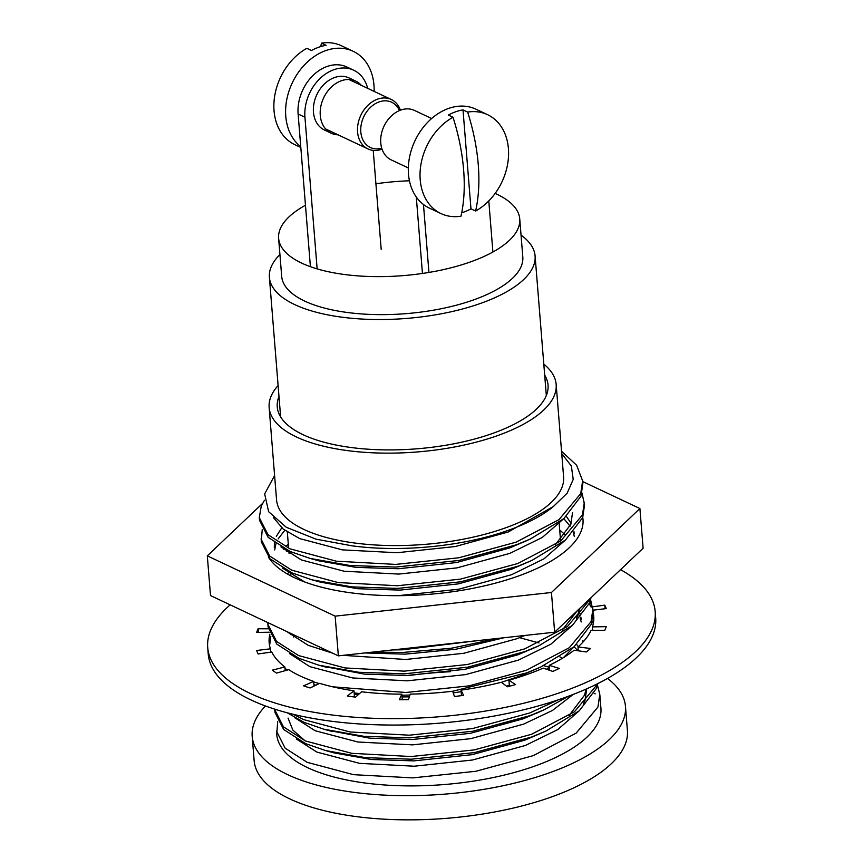 <?xml version="1.0" encoding="UTF-8"?>
<svg xmlns="http://www.w3.org/2000/svg" width="863" height="863" viewBox="0 0 863 863"><rect width="100%" height="100%" fill="white"/><g stroke="black" fill="none" stroke-linecap="round" stroke-linejoin="round"><path stroke-width="1.29" d="M278.986 396.484A135.836 52.977 -4.6 0 0 277.25 406.883A135.836 52.977 -4.6 0 0 353.053 447.768A135.836 52.977 -4.6 0 0 492.277 433.55A135.836 52.977 -4.6 0 0 548.048 385.103A135.836 52.977 -4.6 0 0 544.682 375.103M278.102 385.502A143.981 56.16 -4.6 0 0 269.137 407.541L276.57 499.979A143.981 56.16 -4.6 0 0 356.915 543.302A143.981 56.16 -4.6 0 0 504.488 528.232A143.981 56.16 -4.6 0 0 563.604 476.883L556.16 384.445A143.981 56.16 -4.6 0 0 543.798 364.132M269.137 407.541A143.981 56.16 -4.6 0 0 349.483 450.864A143.981 56.16 -4.6 0 0 497.045 435.793A143.981 56.16 -4.6 0 0 556.16 384.445M264.445 500.281L261.252 506.16L259.288 517.606L259.504 520.27L268.199 537.369L290.238 551.522L310.119 558.426L350.108 565.524L395.858 567.067L458.976 560.454L516.333 544.812L530.378 538.987L563.819 518.631L580.972 496.214L582.838 483.517L582.622 480.842L576.603 465.222L561.543 451.273M259.288 517.606L267.983 534.704L290.022 548.846L336.376 561.198L395.642 564.402L458.76 557.789L516.117 542.147L558.965 519.655L580.756 493.55L582.622 480.842M277.703 721.576L276.732 734.381A162.622 63.431 -4.6 0 0 367.476 783.324A162.622 63.431 -4.6 0 0 534.154 766.301A162.622 63.431 -4.6 0 0 600.928 708.296L599.796 694.327L597.444 685.114M276.462 731.09L285.157 748.178L307.196 762.331L353.56 774.672L412.816 777.887L475.934 771.263L533.302 755.632L576.139 733.14L597.94 707.034L599.796 694.327M274.704 709.138L274.963 712.407L283.657 729.505L305.696 743.658L325.578 750.562L365.567 757.66L411.317 759.203L474.434 752.59L531.791 736.948L545.837 731.112L579.278 710.767L596.43 688.35L597.8 683.604M274.747 709.742L283.442 726.829L305.48 740.983L351.834 753.323L411.101 756.538L474.219 749.915L531.576 734.284L574.424 711.792L596.214 685.686L596.754 684.132M287.282 712.795L303.97 722.309L323.862 729.213L363.852 736.312L409.601 737.854L472.719 731.241L530.076 715.6L544.121 709.764L568.717 696.128M293.344 714.327L303.765 719.634L350.119 731.986L409.386 735.19L472.503 728.566L529.86 712.935L558.264 699.817M313.916 684.596L315.847 685.2M354.143 692.924L359.58 693.528M401.942 695.254L409.947 695.039M452.644 691.252L526.646 672.903L540.68 667.067L574.122 646.721L591.284 624.305L593.14 611.608L590.583 599.72M270.831 636.182L269.59 645.697M270.615 650.821L271.079 652.126M285.006 668.447L287.357 670.044M313.701 681.932L319.224 683.572M332.687 686.819L405.944 692.493L469.073 685.869L526.43 670.238L569.267 647.746L591.069 621.64L592.935 608.933M267.81 622.59L268.091 627.013L276.786 644.111L298.825 658.264L318.706 665.168L358.695 672.266L404.445 673.809L467.563 667.196L524.92 651.554L538.965 645.729L572.406 625.373L589.558 602.957L591.036 597.66M267.875 624.348L276.57 641.446L298.609 655.589L344.973 667.94L404.229 671.144L467.347 664.521L524.704 648.89L567.552 626.398L589.343 600.292L589.871 598.771M285.847 631.09L304.283 639.785M372.665 652.104L402.73 652.46L451.22 648.264L498.242 638.361M392.482 649.936L402.514 649.796L478.933 640.475M262.244 529.44L261.219 541.619L269.914 558.717L291.953 572.87L311.834 579.774L351.824 586.872L397.573 588.415L460.691 581.802L518.048 566.16L532.093 560.335L565.535 539.979L582.687 517.563L584.553 504.866L581.986 492.978M261.004 538.954L269.698 556.052L291.737 570.195L338.102 582.547L397.358 585.75L460.475 579.138L517.843 563.496L560.68 541.004L582.471 514.898L584.337 502.19M549.375 667.272A162.622 63.431 -4.6 0 0 543.69 665.675M593.291 623.647L592.298 621.069M593.01 610.27L590.195 601.09M265.448 705.966A187.239 73.031 -4.6 0 0 252.19 736.355L254.132 760.54A187.239 73.031 -4.6 0 0 358.62 816.894A187.239 73.031 -4.6 0 0 550.529 797.293A187.239 73.031 -4.6 0 0 627.412 730.508L625.459 706.322A187.239 73.031 -4.6 0 0 607.52 678.447M252.19 736.355A187.239 73.031 -4.6 0 0 356.678 792.709A187.239 73.031 -4.6 0 0 548.588 773.108A187.239 73.031 -4.6 0 0 625.459 706.322M274.607 475.502L264.661 493.906L268.63 511.705L286.289 527.282L316.052 539.17L351.824 545.783C401.058 552.557 463.668 546.311 508.07 530.389C527.25 523.593 542.298 515.675 553.248 506.624L567.174 493.172L573.205 479.418L571.371 466.02L561.727 453.614M595.211 693.841A187.239 73.031 -4.6 0 0 594.165 693.313M586.031 689.602A187.239 73.031 -4.6 0 0 585.47 689.375M524.283 674.337A187.239 73.031 -4.6 0 0 523.161 674.197M450.303 671.738A187.239 73.031 -4.6 0 0 410.033 675.384M296.387 738.998L316.818 752.072L359.58 763.356L414.24 766.215L472.471 760.012L525.384 745.47L557.746 729.591L579.062 710.939M583.334 704.219L584.995 700.432L586.732 688.825M562.406 658.264L559.936 656.905M294.671 717.649L315.103 730.724L357.865 742.007L412.525 744.866L470.756 738.663L523.658 724.122L552.46 710.454L573.215 694.424M577.832 650.734L574.111 646.732M294.661 635.804L293.398 637.034M506.57 686.193L509.332 685.298M546.473 669.246L549.397 667.53M563.507 657.595L573.917 646.894M581.209 621.964L580.119 617.919M579.31 615.902L578.447 614.122M289.515 653.604L309.946 666.678L352.708 677.962L407.368 680.821L465.599 674.618L518.512 660.076L550.874 644.197L572.191 625.546M576.462 618.825L579.753 608.372M287.8 632.255L308.231 645.33L332.74 653.215M343.086 655.341L405.653 659.472L463.884 653.269L516.797 638.739L524.952 635.448M288.253 572.989L287.325 573.96M287.789 550.411L286.527 551.64M574.337 536.57L573.248 532.536M570.087 526.16L563.809 518.641M284.812 530.292L278.145 538.9M275.933 543.733L274.693 549.936M282.643 568.21L304.585 581.932M386.894 595.556L400.508 595.427L458.728 589.224L511.64 574.693L544.014 558.803L565.319 540.152M280.928 546.862L301.36 559.936L344.121 571.23L398.782 574.078L457.012 567.876L509.925 553.345L542.288 537.455L563.604 518.803M273.474 517.649L283.161 529.03L299.644 538.588L342.406 549.882L397.066 552.73L455.297 546.527L508.199 531.996L553.248 506.624M288.048 718.07L292.837 730.055L304.952 740.745M325.578 750.562L334.359 752.957L371.381 759.505L413.819 760.886L472.039 754.672L524.952 740.141L545.837 731.112M569.073 715.578L584.564 695.103L586.106 689.095M538.976 642.946L519.558 637.66M328.425 730.4L369.666 738.156L412.093 739.537L470.324 733.323L523.237 718.793L539.839 711.662M578.372 646.635L576.646 644.499M290.896 633.938L290.324 634.596M354.229 694.014L358.404 694.575M402.082 696.959L409.364 696.819M453.215 692.913L461.155 691.651M501.425 682.309L519.796 676.096L540.68 667.067M581.133 619.289L580.864 617.077M580.357 614.747L579.224 611.382M323.269 666.355L364.51 674.111L406.948 675.492L465.168 669.278L518.08 654.747L534.682 647.617M562.201 630.195L577.325 610.68M364.833 652.957L405.222 654.143L456.02 649.235L504.024 637.735M565.049 534.607L559.72 530.098M288.296 544.197L286.106 546.311M284.024 548.544L283.452 549.213M574.262 533.895L573.992 531.684M571.155 523.388L566.333 516.408M281.737 527.865L276.3 536.365M274.456 542.687L274.305 547.282M311.834 579.774L320.615 582.18L357.649 588.717L400.076 590.098L458.296 583.884L511.209 569.353L532.093 560.335M555.33 544.801L570.831 524.316L572.547 512.546M310.119 558.426L318.9 560.831L355.923 567.369L398.361 568.749L456.581 562.536L509.494 548.005L526.096 540.874M316.052 539.17L351.824 545.783M495.135 193.42A120.949 47.174 175.4 0 1 496.764 194.164A120.949 47.174 175.4 0 1 519.742 218.922A120.949 47.174 175.4 0 1 438.253 270.712A120.949 47.174 175.4 0 1 301.608 263.075A120.949 47.174 175.4 0 1 278.62 238.317A120.949 47.174 175.4 0 1 305.47 205.232M375.912 183.787A120.949 47.174 175.4 0 1 409.429 180.788M519.742 218.922L522.805 256.926A120.949 47.174 175.4 0 1 441.317 308.717A120.949 47.174 175.4 0 1 304.661 301.079A120.949 47.174 175.4 0 1 281.683 276.322L278.62 238.317M521.047 235.157A133.28 51.985 175.4 0 1 535.092 255.933A133.28 51.985 175.4 0 1 445.297 313.01A133.28 51.985 175.4 0 1 294.714 304.596A133.28 51.985 175.4 0 1 269.396 277.314A133.28 51.985 175.4 0 1 279.925 254.553M416.3 197.034L422.449 273.452M423.463 204.509L428.933 272.438M492.902 252.018L488.792 200.906M361.392 85.394A28.792 21.92 115.2 0 0 355.783 81.133A28.792 21.92 115.2 0 0 341.37 80.744A28.792 21.92 115.2 0 0 320.799 106.559A28.792 21.92 115.2 0 0 331.219 133.204A28.792 21.92 115.2 0 0 338.08 134.833M355.783 81.133L348.965 77.907A28.792 21.92 115.2 0 0 334.564 77.53A28.792 21.92 115.2 0 0 313.981 103.344A28.792 21.92 115.2 0 0 324.402 129.989L331.219 133.204M317.142 268.889L304.941 117.239A39.536 30.108 -64.8 0 1 333.927 69.687A39.536 30.108 -64.8 0 1 353.711 70.216A39.536 30.108 -64.8 0 1 367.703 88.36M310.41 266.699L298.123 114.024A39.536 30.108 -64.8 0 1 327.109 66.473A39.536 30.108 -64.8 0 1 346.894 67.001L353.711 70.216M373.226 150.378L381.187 249.278M399.44 110.583A25.005 19.04 115.2 0 0 379.148 101.899A25.005 19.04 115.2 0 0 360.777 131.338A25.005 19.04 115.2 0 0 381.716 148.166M382.039 149.148A27.325 20.809 -64.8 0 1 381.651 149.288A27.325 20.809 -64.8 0 1 367.972 148.932A27.325 20.809 -64.8 0 1 358.08 123.636A27.325 20.809 -64.8 0 1 377.616 99.126A27.325 20.809 -64.8 0 1 391.295 99.493A27.325 20.809 -64.8 0 1 400.41 110.194M300.756 146.634A54.66 41.629 -64.8 0 1 287.735 95.318A54.66 41.629 -64.8 0 1 325.826 50.572A54.66 41.629 -64.8 0 1 353.183 51.295A54.66 41.629 -64.8 0 1 374.132 91.392M320.745 46.57A133.959 69.342 70.6 0 1 321.478 43.15L326.117 45.34A54.66 41.629 115.2 0 0 318.738 47.228A54.66 41.629 115.2 0 0 311.478 50.507L306.84 48.317A54.66 41.629 -64.8 0 0 274.046 110.777A54.66 41.629 -64.8 0 0 294.822 144.65L300.82 147.476M321.478 43.15A54.66 41.629 -64.8 0 1 341.457 45.771L353.183 51.295M431.629 118.511L414.467 110.421A27.325 20.809 115.2 0 0 400.799 110.054A27.325 20.809 115.2 0 0 381.263 134.563A27.325 20.809 115.2 0 0 391.155 159.86L408.318 167.951M467.638 112.082A133.959 69.342 70.6 0 1 478.264 164.693A133.959 69.342 70.6 0 1 475.599 211.036A54.66 41.629 115.2 0 0 508.404 148.565A54.66 41.629 115.2 0 0 487.617 114.703A54.66 41.629 115.2 0 0 467.638 112.082L463.01 109.903A54.66 41.629 -64.8 0 0 455.632 111.791A54.66 41.629 -64.8 0 0 448.372 115.07L453.01 117.249A54.66 41.629 115.2 0 0 420.205 179.709A54.66 41.629 115.2 0 0 440.993 213.582A54.66 41.629 115.2 0 0 460.971 216.203A133.959 69.342 -109.4 0 0 463.625 169.86A133.959 69.342 -109.4 0 0 453.01 117.249M487.617 114.703L475.891 109.17A54.66 41.629 115.2 0 0 448.544 108.447A54.66 41.629 115.2 0 0 409.483 157.465A54.66 41.629 115.2 0 0 429.267 208.048L440.993 213.582M475.599 211.036L470.971 208.846A54.66 41.629 -64.8 0 1 463.701 212.125A54.66 41.629 -64.8 0 1 461.705 212.783M470.971 208.846L463.01 109.903M268.328 557.023A159.914 62.373 -4.6 0 0 517.347 576.408A159.914 62.373 -4.6 0 0 583 519.375A159.914 62.373 -4.6 0 0 582.762 517.379M262.557 503.42L207.314 555.858L335.157 616.15L551.446 592.493L639.904 508.534L582.676 481.543M207.314 555.858L210.507 595.567L338.35 655.858L554.65 632.201L643.108 548.242L639.904 508.534M288.048 550.529A159.914 62.373 -4.6 0 0 286.57 551.673M551.446 592.493L554.65 632.201M335.157 616.15L338.35 655.858M620.529 569.677A224.456 87.551 175.4 0 1 655.179 611.543L655.686 617.951A224.456 87.551 175.4 0 1 563.528 698.005A224.456 87.551 175.4 0 1 333.474 721.5A224.456 87.551 175.4 0 1 208.22 653.949L207.713 647.541A224.456 87.551 175.4 0 1 230.173 604.844M655.179 611.543A224.456 87.551 175.4 0 1 563.021 691.597A224.456 87.551 175.4 0 1 332.967 715.093A224.456 87.551 175.4 0 1 207.713 647.541M593.226 613.097A162.816 63.506 175.4 0 1 593.733 616.484A162.816 63.506 175.4 0 1 592.428 626.883L606.225 626.657A176.775 68.954 175.4 0 1 604.78 630.324L591.101 630.27A162.816 63.506 175.4 0 1 577.994 646.97L590.562 648.469A176.775 68.954 175.4 0 1 586.365 651.975L574.143 650.206A162.816 63.506 175.4 0 1 549.224 665.351L559.321 668.415A176.775 68.954 175.4 0 1 552.795 671.425L543.215 668.113A162.816 63.506 175.4 0 1 508.922 680.227L515.567 684.575A176.775 68.954 175.4 0 1 507.336 686.775L501.349 682.255A162.816 63.506 175.4 0 1 461.036 690.141L463.571 695.341A176.775 68.954 175.4 0 1 454.456 696.527L452.644 691.231A162.816 63.506 175.4 0 1 410.249 694.122L408.436 699.656A176.775 68.954 175.4 0 1 399.321 699.71L401.856 694.176A162.816 63.506 175.4 0 1 361.543 691.781L355.545 697.121A176.775 68.954 175.4 0 1 347.325 696.042L353.97 690.788A162.816 63.506 175.4 0 1 319.677 683.356L310.097 687.962A176.775 68.954 175.4 0 1 303.571 685.848L313.668 681.403A162.816 63.506 175.4 0 1 288.749 669.656L276.516 673.097A176.775 68.954 175.4 0 1 272.33 670.152L284.887 666.948A162.816 63.506 175.4 0 1 271.791 652.029L258.102 653.96A176.775 68.954 175.4 0 1 256.656 650.486L270.453 648.825A162.816 63.506 175.4 0 1 269.148 642.601A162.816 63.506 175.4 0 1 269.882 634.186M269.148 632.223L256.656 632.428A176.775 68.954 175.4 0 1 258.102 628.76L258.393 632.406M605.071 608.749L604.78 605.136A176.775 68.954 175.4 0 1 606.225 608.609L593.032 610.184M593.054 617.002A162.816 63.506 175.4 0 1 593.787 619.71M258.102 628.76L268.307 628.803M589.246 603.787A162.816 63.506 175.4 0 1 591.09 607.056M592.676 606.829L604.78 605.136M314.035 686.063L313.668 681.403M354.466 696.991L353.97 690.788M402.298 699.72L401.856 694.176M461.478 695.621L461.036 690.141M509.407 686.236L508.922 680.227M549.623 670.335L549.224 665.351M578.307 650.81L577.994 646.97M592.698 630.27L592.428 626.883M270.723 652.18L270.453 648.825M285.189 670.659L284.887 666.948M304.941 117.239L298.123 114.024M560.508 539.914L559.095 522.395M290.853 575.891L290.755 574.736M289.04 553.388L288.835 550.896M288.609 548.048L287.325 532.04M582.849 640.637L582.967 642.104M332.643 731.608L323.862 729.213M535.847 713.539L544.121 709.764M327.487 667.563L318.706 665.168M530.691 649.494L538.965 645.729M522.104 542.751L530.378 538.987M269.396 277.314L280.626 416.883M535.092 255.933L546.322 395.502M367.972 148.932L325.61 128.943M391.295 99.493L348.922 79.504"/></g></svg>
